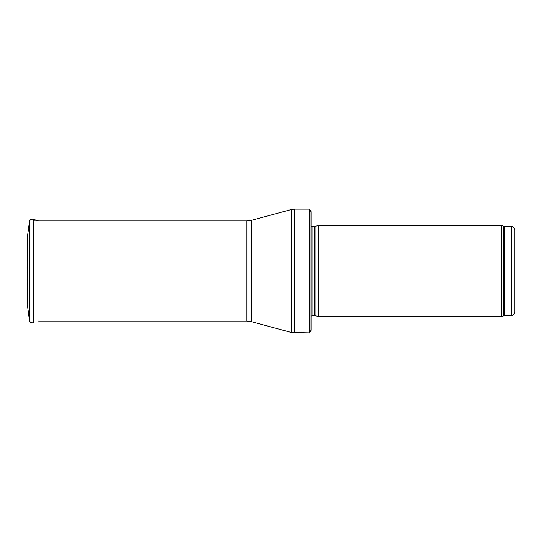 <?xml version="1.0" encoding="UTF-8"?>
<svg xmlns="http://www.w3.org/2000/svg" width="542" height="542" viewBox="0 0 542 542"><rect width="100%" height="100%" fill="white"/><g stroke="black" fill="none" stroke-linecap="round" stroke-linejoin="round"><path stroke-width="0.81" d="M514.9 311.955L514.9 230.045L514.9 311.955C514.683 314.164 513.47 315.376 511.262 315.593L504.622 315.593L501.479 316.501L318.323 316.501L318.323 225.499L501.479 225.499L501.479 316.501M315.112 315.64L315.112 226.36L314.733 226.407L314.733 315.593L318.323 316.501M314.733 315.593L311.04 316.027M311.04 211.665L311.04 330.335L309.543 332.883L309.543 209.117L311.04 211.665L311.04 320.146M309.543 332.883L291.44 332.503L251.495 321.684L246.739 321.054L38.523 321.054M27.283 237.755L29.451 221.644L27.283 237.735L27.283 304.265L29.451 320.356L29.451 221.644C29.973 219.693 31.233 218.9 33.225 219.266L33.225 322.734C31.233 323.1 29.973 322.307 29.451 320.356M27.1 254.781L27.283 287.944M514.9 230.045C514.683 227.836 513.47 226.624 511.262 226.407L511.262 315.593M511.262 226.407L504.622 226.407L504.622 315.593M504.622 226.407L503.376 226.19L503.376 315.81M314.733 226.407L312.077 226.407L312.077 315.593M309.543 209.117L294.292 209.117L294.292 332.883M246.739 321.054L246.739 220.946L251.495 220.316L291.44 209.497L291.44 332.503M251.495 220.316L251.495 321.684M503.376 226.19L501.479 225.499M315.112 226.36L318.323 225.499M312.077 226.407L311.04 225.973M291.44 209.497L294.292 209.117M246.739 220.946L33.834 220.946M38.523 220.946L33.225 219.266"/></g></svg>
